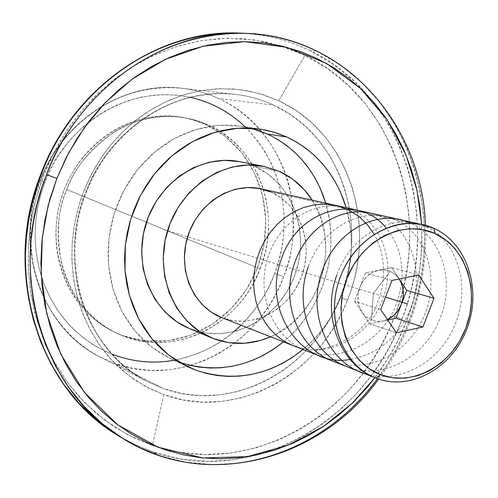 <?xml version="1.0" encoding="UTF-8"?>
<svg xmlns="http://www.w3.org/2000/svg" width="498" height="498" viewBox="0 0 498 498"><rect width="100%" height="100%" fill="white"/><g stroke="black" fill="none" stroke-linecap="round" stroke-linejoin="round"><path stroke-width="0.37" stroke-dasharray="2.49 1.87" d="M246.112 33.372C270.794 34.368 294.343 40.288 316.753 51.138L310.235 50.777L333.884 64.696L354.943 81.865L372.996 101.586L387.83 123.106L399.421 145.659L407.906 168.554L413.552 191.226L416.683 213.212L417.666 234.178L416.863 253.912L414.616 272.294L411.23 289.263L406.972 304.838L402.079 319.056L394.59 316.33L402.079 319.056C365.488 420.903 252.243 486.857 153.378 452.078L158.806 455.39L153.378 452.078L136.402 445.312L120.093 436.746L136.359 445.293L153.378 452.078L180.288 458.876L207.542 461.347L234.321 459.698L259.931 454.363L283.823 445.891L305.61 434.91L325.094 422.055L342.213 407.918L357.022 393.015L369.641 377.777L380.248 362.538L389.056 347.56L396.259 333.019L402.079 319.056C441.794 219.388 403.199 94.9 310.235 50.777L316.753 51.138C410.246 95.604 448.91 221.037 408.839 321.428L409.997 321.714L406.754 320.258L398.605 339.126L389.405 356.219L374.95 377.696C389.442 357.838 399.913 339.032 406.362 321.272L406.754 320.258L409.997 321.714L408.839 321.428L402.975 335.478L395.717 350.106L386.859 365.177L376.183 380.509L363.49 395.848L348.6 410.844L331.388 425.068L311.804 438.01L289.904 449.065L265.901 457.606L240.161 462.997L213.244 464.671L185.854 462.206L158.806 455.39L140.299 447.926L122.695 438.383M112.062 354.221L96.369 346.645L82.027 336.804L69.403 325.057L58.739 311.848L50.155 297.667L43.643 282.976L39.099 268.204L36.348 253.694L35.165 239.725L35.314 226.484L36.559 214.103L38.682 202.642L41.483 192.116L44.789 182.517L40.525 180.562C30.689 202.462 28.28 230.935 33.285 265.969C39.989 300.213 63.252 337.874 100.086 357.035L114.503 363.359L132.555 368.339L150.931 370.456L169.071 369.796L186.489 366.621L202.792 361.28L217.694 354.184L231.047 345.755L242.781 336.399L252.928 326.476L261.568 316.28L268.814 306.046L274.809 295.968L279.695 286.169L283.617 276.745C310.316 209.652 281.75 126.368 218.522 98.461L273.62 105.122C340.813 135.17 369.939 225.488 340.109 297.399C313.099 369.709 231.558 414.224 162.809 388.34L147.626 381.705C85.992 351.793 55.807 263.286 86.434 190.765L84.423 189.551L78.416 207.112L74.302 225.202L72.142 243.559L71.961 261.923L73.748 280.025L77.47 297.617L83.054 314.45L90.418 330.299L99.432 344.952L109.958 358.23L121.836 369.964L134.89 380.011L148.933 388.278L163.767 394.665L152.444 445.436L132.792 437.331L114.123 426.749L96.687 413.77L80.751 398.531L66.551 381.2L54.307 361.978L44.229 341.111L36.485 318.863L31.206 295.544L28.504 271.485L28.43 247.014L31.007 222.494L36.205 198.285L43.949 174.742L54.226 152.033L66.819 130.681L81.529 111.004L98.125 93.282L116.345 77.744L135.917 64.603L156.534 54.008L177.898 46.077L199.698 40.88L221.629 38.439L243.398 38.744L264.712 41.732L285.304 47.329L304.932 55.403L327.964 68.892L348.494 85.556L366.098 104.723L380.565 125.633L391.882 147.564L400.174 169.843L405.696 191.898L408.765 213.293L409.742 233.699L408.97 252.916L406.791 270.806L403.498 287.327L399.359 302.485L394.59 316.33C358.952 415.494 248.533 479.462 152.444 445.436L163.767 394.665C235.118 421.364 319.486 375.062 347.455 300.145L343.035 310.397L337.569 321.048L330.921 331.992L322.941 343.091L313.479 354.146L302.417 364.91L289.668 375.056L275.213 384.213L259.103 391.945L241.511 397.796L222.718 401.326L203.14 402.141L183.295 399.969L163.767 394.665L145.055 386.224L127.862 374.919L112.673 361.175L99.824 345.512L89.491 328.549L81.684 310.864L76.294 293.011L73.106 275.45L71.843 258.53L72.216 242.507L73.922 227.542L76.68 213.717L80.253 201.061L84.423 189.551L86.434 190.765C75.397 214.302 72.278 245.109 77.078 283.188C83.72 320.401 108.39 361.324 147.626 381.705L162.809 388.34L181.627 393.488L200.769 395.624L219.655 394.87L237.789 391.496L254.777 385.882L270.327 378.449L284.29 369.634L296.603 359.861L307.291 349.484L316.429 338.827L324.142 328.12L330.56 317.562L335.839 307.291L340.109 297.399L347.455 300.145C378.337 225.644 348.339 132.038 278.743 100.739L304.932 55.403C395.468 98.125 433.291 219.288 394.59 316.33L388.926 329.919L381.904 344.068L373.326 358.647L362.986 373.469L350.692 388.297L336.262 402.782L319.579 416.521L300.599 428.996L279.372 439.647L256.115 447.851L231.184 452.999L205.12 454.55L178.608 452.091L152.444 445.436L127.606 434.698L104.704 420.15L84.367 402.322L67.062 381.898L53.037 359.656L42.342 336.387L34.841 312.8L30.278 289.512L28.293 267.021L28.504 245.663L30.521 225.669L33.982 207.168L38.551 190.199L43.949 174.742L41.135 173.391M245.109 126.816C294.748 177.039 287.39 242.707 274.678 273.458L278.656 261.394L281.569 249.037L283.393 236.488L284.121 223.857L283.736 211.258L282.242 198.789L279.639 186.569L275.948 174.698L271.192 163.288L265.415 152.438L258.649 142.26L250.955 132.842L242.389 124.276L233.027 116.657L222.942 110.058L212.229 104.549L200.974 100.204L189.284 97.073L177.263 95.193L165.031 94.595L152.712 95.311L140.411 97.334L128.266 100.658L116.395 105.271L104.929 111.122L93.985 118.175L83.676 126.355L74.121 135.593L65.419 145.783L57.675 156.839L50.964 168.629L45.362 181.048L40.5 195.471L37.431 208.762L35.619 222.245L35.078 235.778L35.819 249.224L37.811 262.434L41.041 275.276L45.467 287.62L51.033 299.329L57.675 310.304L65.313 320.426L73.866 329.601L83.228 337.756L93.313 344.809L104.007 350.704L115.2 355.398L126.785 358.859L138.637 361.069L150.645 362.009L162.697 361.697L174.686 360.135L186.489 357.365L198.017 353.406L209.154 348.32L219.817 342.151L229.902 334.961L239.333 326.825L248.035 317.824L255.922 308.032L262.944 297.536L269.038 286.437L274.678 273.458L283.617 276.745C293.341 255.194 295.575 226.602 290.334 190.977C283.3 156.117 258.437 116.868 218.522 98.461C206.832 93.132 194.656 89.74 181.982 88.289C103.142 80.937 52.396 143.399 40.525 180.562C13.421 247.799 42.367 328.898 100.086 357.035L114.503 363.359L162.809 388.34L114.503 363.359C180.569 388.434 259.01 345.824 283.617 276.745L274.678 273.458L274.155 274.828C268.603 290.969 257.559 307.764 241.026 325.206M233.755 331.824C218.124 345.693 198.198 355.174 173.97 360.266M260.13 268.82L265.197 252.648L267.04 243.41L268.229 233.406L268.59 222.662L267.924 211.258L266.032 199.318L262.714 187.049L257.802 174.698L251.173 162.616L242.756 151.168L232.616 140.778L220.888 131.852L207.847 124.743C175.613 110.183 137.772 116.476 112.822 132.941C88.47 151.087 73.113 169.955 66.744 189.539L260.13 268.82L66.744 189.539C85.419 140.504 136.826 109.572 182.909 117.41L195.652 120.236L207.847 124.743L205.207 124.332L191.257 119.327L180.332 117.018C131.074 109.118 77.29 144.75 61.198 198.335C44.671 251.783 69.446 311.356 114.739 332.266L122.29 335.447L117.098 333.38C68.469 311.929 43.793 244.649 66.744 189.539C57.992 208.139 56.218 232.653 61.422 263.093C68.214 292.737 91.333 324.266 124.668 336.573L138.973 340.657L153.565 342.475L167.994 342.101L181.876 339.723L194.892 335.615L206.819 330.093L217.533 323.501L226.976 316.149L235.162 308.318L242.153 300.25L248.029 292.139L252.916 284.128L260.13 268.82C239.837 323.912 176.858 356.96 124.668 336.573L122.29 335.447L144.955 340.85L168.262 340.663L191.058 334.998L212.273 324.229L230.929 308.928L246.193 289.873L257.385 267.955L264.015 244.194L265.77 219.68L262.546 195.54L254.453 172.893L241.81 152.836L225.146 136.359L205.207 124.332L207.847 124.743C259.041 146.729 282.434 214.538 260.13 268.82M188.767 328.244L213.611 338.69L191.058 329.166C230.487 344.386 277.965 319.479 294.175 276.956C310.939 234.664 293.285 183.301 254.721 166.407L279.023 171.188L254.721 166.407L268.098 174.144L279.639 184.602L288.946 197.37L295.694 211.943L299.665 227.779L300.73 244.288L298.875 260.884L294.175 276.956L286.786 291.946L276.981 305.305L265.098 316.535L251.546 325.225L236.818 331.027L221.442 333.691L205.998 333.075L188.941 328.319M312.215 200.177C342.033 244.425 320.009 316.691 270.588 336.791L275.438 334.475L289.294 325.505L301.458 313.933L311.499 300.182L319.069 284.763L323.912 268.229L325.841 251.173L324.789 234.209L320.768 217.937L313.914 202.972L312.215 200.177M250.519 128.104L241.051 126.199L218.61 125.334L196.063 129.474L174.375 138.525L154.48 152.176L137.28 169.893L123.554 190.939L113.924 214.401L108.832 239.245L108.489 264.37L112.89 288.672L121.786 311.094L134.74 330.703L151.149 346.708L170.26 358.51L179.18 362.208M375.865 378.05L221.815 317.674C251.926 329.558 288.635 310.416 301.222 277.398C314.232 244.555 300.512 204.815 270.875 192.047L433.951 228.377L270.875 192.047L260.958 188.817M316.753 51.138L340.532 65.157L361.697 82.463L379.843 102.339L394.74 124.021L406.374 146.742L414.884 169.818L420.536 192.658L423.655 214.806L424.62 235.928L423.786 255.81L421.507 274.323L418.077 291.417L413.782 307.104L408.839 321.428C400.971 342.02 390.544 361.112 377.546 378.685M373.357 293.459L371.39 320.09L366.329 317.064L362.245 312.563C357.44 304.919 356.686 296.41 359.986 287.035C363.857 277.896 370.07 272.306 378.623 270.252L384.562 269.947L390.22 271.398L373.357 293.459L390.22 271.398L395.207 274.479L399.203 278.98L391.677 267.638L378.623 270.252L384.562 269.947L390.22 271.398L395.225 274.498L399.203 278.98L391.677 267.638L418.706 275.002L391.677 267.638L365.47 272.885L354.501 301.19L369.933 323.862L382.987 321.054L377.073 321.447L371.39 320.09L373.357 293.459M205.207 124.332L214.277 128.994L222.818 134.591L230.748 141.065L237.994 148.342L244.506 156.353L250.22 165.012L255.101 174.244L259.097 183.961L262.185 194.071L264.338 204.479L265.54 215.092L265.795 225.818L265.092 236.562L263.448 247.226L260.871 257.721L257.385 267.955L253.021 277.828L247.823 287.265L241.829 296.179L235.093 304.483L227.667 312.109L219.618 318.981L211.015 325.038L201.927 330.218L192.44 334.469L182.642 337.744L172.607 340.01L162.435 341.23L152.226 341.391L142.061 340.476L132.051 338.497L122.29 335.447L112.865 331.357L103.889 326.252L95.442 320.183L87.617 313.192L80.489 305.342L74.152 296.715L68.662 287.377L64.093 277.436L60.488 266.984L57.893 256.128L56.336 244.972L55.844 233.637L56.43 222.245L58.073 210.909L60.775 199.754L64.497 188.891L69.203 178.44L74.849 168.511L81.361 159.198L88.675 150.608L96.712 142.82L105.383 135.917L114.602 129.959L124.263 125.004L134.267 121.101L144.507 118.281L154.89 116.557L165.299 115.941L175.632 116.426L185.791 118.007L195.683 120.653L205.207 124.332M41.546 173.659L43.949 174.742L50.46 159.628L58.596 144.009L68.581 128.067L80.632 112.087L94.913 96.407L111.564 81.485L130.607 67.846L151.977 56.087L175.433 46.849L200.576 40.73L226.845 38.265L253.526 39.828L279.826 45.567L304.932 55.403L278.743 100.739L263.959 94.913L248.502 90.941L232.56 88.905L216.325 88.849L200.009 90.804L183.837 94.776L168.007 100.733L152.749 108.614L138.276 118.337L124.793 129.791L112.498 142.814L101.567 157.25L92.161 172.906L84.423 189.551L89.341 178.458L95.448 166.992L102.905 155.301L111.863 143.573L122.452 132.057L134.765 121.076L148.846 111.01L164.639 102.283L181.994 95.361L200.638 90.692L220.172 88.681L240.092 89.615L259.813 93.649L278.743 100.739L296.428 110.755L312.252 123.261L325.866 137.765L337.09 153.689L345.873 170.459L352.31 187.547L356.574 204.504L358.927 220.969L359.631 236.687L358.965 251.471L357.19 265.229L354.551 277.921L351.246 289.55L347.455 300.145L340.109 297.399L343.769 287.172L346.957 275.954L349.503 263.703L351.208 250.426L351.843 236.152L351.152 220.994L348.868 205.108L344.728 188.748L338.497 172.271L329.993 156.098L319.143 140.753L305.977 126.791L290.695 114.752L273.62 105.122C261.332 99.444 248.527 95.846 235.199 94.327C153.446 86.689 99.83 151.535 86.434 190.765C111.166 127.171 176.273 86.552 235.199 94.327C248.67 95.884 261.475 99.488 273.62 105.122L218.522 98.461C206.956 93.163 194.774 89.771 181.982 88.289C125.191 80.794 62.947 119.962 40.525 180.562L44.789 182.517L45.362 181.048C56.797 144.121 112.38 81.541 190.348 97.303M387.469 319.567L382.987 321.054L387.78 320.027L382.987 321.054L377.073 321.447L371.39 320.09L366.329 317.064L362.245 312.563L359.419 306.899L358.05 300.456L358.243 293.677L359.986 287.035L363.16 280.99L367.536 275.967L372.815 272.306L378.623 270.252L365.47 272.885L354.501 301.19L369.933 323.862L382.987 321.054L387.469 319.567M310.235 50.777C287.937 40.008 264.519 34.125 239.974 33.136C264.917 34.219 288.336 40.101 310.235 50.777M396.396 332.795L369.933 323.862L396.396 332.795M380.715 309.557L354.501 301.19L380.715 309.557M391.97 280.455L365.47 272.885L391.97 280.455M406.754 320.258C417.442 295.389 422.41 263.442 421.657 224.43L421.937 244.288L420.542 263.641L417.529 282.858L412.917 301.776L406.754 320.258M346.197 207.71L349.982 224.959L351.196 236.612L351.376 248.396L350.536 260.199L348.681 271.92L345.824 283.468L342.002 294.729L337.239 305.604L331.581 316.012L325.07 325.848L317.761 335.03L309.719 343.477L302.989 349.49C342.979 316.846 361.181 257.105 346.197 207.703M283.48 341.84C322.76 309.98 340.57 251.527 325.736 203.172L329.495 220.06L330.703 231.464L330.902 242.993L330.099 254.546L328.294 266.013L325.505 277.305L321.764 288.323L317.095 298.962L311.543 309.134L305.156 318.751L297.985 327.721L290.085 335.969L283.48 341.84M270.875 192.047L281.158 197.936L290.048 205.954L297.219 215.777L302.429 227.02L305.492 239.264L306.314 252.056L304.869 264.924L301.222 277.398L295.495 289.021L287.906 299.373L278.718 308.069L268.26 314.773L256.912 319.23L245.091 321.254L233.245 320.737L221.716 317.637M257.317 130.078L246.84 127.251L236.071 125.571L225.102 125.073L214.04 125.764L203.01 127.656L192.104 130.731L181.446 134.977L171.144 140.355L161.302 146.817L152.033 154.299L143.436 162.74L135.599 172.047L128.615 182.125L122.558 192.875L117.491 204.186L113.469 215.939L110.537 227.997L108.726 240.248L108.054 252.554L108.527 264.787L110.133 276.82L112.847 288.523L116.638 299.777L121.462 310.472L127.264 320.5L133.968 329.757L141.513 338.167L149.805 345.643L158.756 352.117L168.28 357.545L178.265 361.878L188.618 365.078M276.981 139.01L267.389 134.012M163.854 229.615L385.508 297.163M293.235 345.668C321.982 359.93 367.642 335.403 378.032 301.315L380.441 294.15L382.333 286.02L383.472 276.932L383.547 266.94L382.227 256.24L380.933 250.724L376.886 239.644L374.085 234.228M293.328 345.705C326.146 359.263 367.126 338.198 381.518 302.398C396.844 266.996 383.472 223.658 353.144 210.368C322.791 196.262 282.254 216.661 268.796 254.833C254.858 293.241 272.531 338.03 306.015 350.673C339.281 363.92 380.341 342.973 395.331 306.7L399.265 295.214L401.519 283.43C403.71 261.668 398.581 243.192 386.143 227.997M350.741 359.344C377.54 354.234 397.143 338.161 409.549 311.132C427.776 270.719 408.111 220.602 370.898 213.181M332.695 361.131C366.565 375.131 408.933 353.35 424.178 315.688C440.027 278.824 427.047 234.191 395.705 219.898C364.474 205.076 322.387 226.522 308.362 266.573M346.72 366.628C381.02 380.852 423.972 358.299 439.248 320.376C455.813 283.406 442.355 237.042 410.782 223.285M368.825 374.714C402.054 383.578 440.394 360.658 454.774 325.213C471.152 287.321 457.911 240.982 426.008 226.627C394.447 211.451 350.953 233.911 336.841 275.027M425.46 225.339C426.911 258.387 421.756 290.515 409.997 321.714C402.123 342.344 391.658 361.461 378.617 379.059M86.976 190.852C55.857 265.515 87.885 353.244 147.626 381.705L100.086 357.035C41.876 328.568 13.091 247.431 40.095 180.481C62.412 120.099 124.668 80.776 181.982 88.289L235.199 94.327C176.952 86.577 111.845 126.971 86.976 190.852M241.051 126.199L260.081 129.075M170.26 358.51L187.702 366.752M180.332 117.018L182.909 117.41M114.739 332.266L117.098 333.38"/><path stroke-width="0.75" d="M377.546 378.685C327.292 447.845 237.253 482.512 158.806 455.39L140.349 447.951L122.695 438.383L102.215 423.667L84.025 406.368L68.425 387.014L55.589 366.211L45.536 344.535L38.172 322.548L33.316 300.717L30.708 279.44L30.067 259.01L31.1 239.644L33.522 221.479L37.057 204.578L41.477 188.96L46.557 174.611L56.865 178.421L48.038 205.967L42.255 238.019L41.191 274.305L46.762 313.752L60.824 354.246L84.517 392.549L117.634 424.757L158.215 447.291L202.811 457.955L247.394 456.629L288.485 445.088L323.856 426.17L352.628 402.863L374.95 377.696L366.958 387.618L353.879 401.643L339.692 414.386L324.509 425.728L308.443 435.557L291.629 443.768L274.199 450.273L256.296 454.991L238.075 457.849L219.705 458.801L201.348 457.799L183.171 454.83L165.361 449.881L148.093 442.977L131.54 434.144L115.897 423.443L101.324 410.956L87.99 396.781L76.057 381.045L65.674 363.895L56.965 345.494L50.049 326.028L45.025 305.697L41.957 284.725L40.898 263.336L41.876 241.773L44.888 220.265L49.9 199.069L56.865 178.421L46.557 174.611C79.68 87.05 165.79 28.865 246.112 33.372C271.192 34.462 294.741 40.388 316.753 51.138M378.617 379.059C320.594 459.984 206.913 491.507 122.695 438.383C43.538 392.256 6.256 273.483 46.557 174.611C65.3 119.508 135.332 31.025 246.112 33.372L239.974 33.136C159.404 28.679 73.847 86.696 41.135 173.385L41.614 173.472L36.584 187.702L32.221 203.19L28.728 219.96L26.344 237.982L25.336 257.186L25.989 277.442L28.604 298.545L33.447 320.195L40.774 342.008L50.771 363.509L63.532 384.151L79.039 403.361L97.116 420.542L117.466 435.159C38.819 389.305 1.731 271.535 41.614 173.472L41.135 173.397L41.546 173.659M241.026 325.206L233.755 331.824M173.97 360.266C153.39 363.97 132.748 361.959 112.062 354.221M279.023 171.188C292.749 177.425 303.817 187.092 312.215 200.177L304.44 189.863L292.668 179.118L279.023 171.188L263.99 166.394L248.129 164.981L232.062 167.048L216.418 172.551L201.833 181.316L188.91 193.019L178.191 207.205L170.129 223.297L165.062 240.64L163.201 258.524L164.608 276.209L169.208 292.973L176.796 308.138L187.03 321.123L199.474 331.431L213.611 338.69L228.875 342.668L244.661 343.253L260.379 340.476L270.588 336.791C251.534 344.915 232.541 345.55 213.611 338.69L211.27 337.75C174.456 322.623 154.044 274.298 167.54 230.742C180.631 187.055 224.517 158.327 263.517 166.301L279.023 171.188M276.981 139.01L285.989 145.018L294.349 151.958L301.981 159.771L308.822 168.368L314.811 177.668L319.915 187.584L325.736 203.172C315.726 171.063 296.279 148.012 267.389 134.012L286.997 137.062L276.751 133.047L266.1 130.165L255.138 128.459L243.976 127.955L232.722 128.677L221.479 130.619L210.374 133.775L199.511 138.127L189.01 143.636L178.981 150.259L169.525 157.928L160.754 166.575L152.755 176.105L145.628 186.433L139.434 197.445L134.255 209.029L130.14 221.056L127.133 233.406L125.272 245.944L124.568 258.537L125.035 271.055L126.648 283.362L129.399 295.333L133.252 306.836L138.151 317.768L144.047 328.014L150.863 337.47L158.532 346.054L166.967 353.68L176.074 360.284L185.76 365.812L195.926 370.213C234.222 382.645 269.91 375.735 302.989 349.49L291.71 357.838L281.893 363.621L271.647 368.389L261.058 372.093L250.226 374.689L239.252 376.139L228.227 376.426L217.259 375.536L206.458 373.463L195.926 370.213L180.021 362.706L195.926 370.213L187.777 366.789L168.336 354.769L151.647 338.435L138.475 318.409L129.443 295.482L124.998 270.626L125.384 244.916L130.607 219.487L140.455 195.459L154.473 173.908L172.022 155.756L192.303 141.762L214.408 132.48L237.372 128.229L260.211 129.094L273.912 132.157L286.997 137.062L267.389 134.012L250.519 128.104M422.746 224.666L260.958 188.817C231.309 181.957 197.557 203.62 187.615 236.855C177.332 269.991 193.268 306.799 221.703 317.631L375.99 378.1C343.776 365.868 326.059 322.405 338.341 282.789C350.237 243.055 389.181 216.854 422.746 224.666L433.951 228.377C400.797 212.982 356.331 234.969 340.638 276.153C324.428 317.126 341.796 365.327 376.121 378.15L380.267 374.571C347.971 362.438 331.705 317.064 346.944 278.507C361.71 239.756 403.511 218.983 434.754 233.431L422.727 229.653L410.016 228.713L397.111 230.68L384.531 235.51L372.765 243.043L362.301 252.996L353.574 264.973L346.944 278.507L342.692 293.048L340.981 308.001L341.877 322.748L345.332 336.71L351.196 349.316L359.207 360.085L369.03 368.607L380.267 374.571L392.455 377.777L405.129 378.138L417.797 375.666L429.992 370.487L441.265 362.824L451.213 352.97L459.48 341.298L465.773 328.25L469.869 314.282L471.618 299.914L470.952 285.665L467.883 272.051L462.511 259.576L455.01 248.707L445.648 239.874L434.754 233.431L433.951 228.377L434.754 233.431C466.234 247.325 480.178 291.436 465.773 328.25C451.823 365.246 412.35 387.276 380.267 374.571L376.121 378.15C410.221 391.59 452.066 368.178 466.844 328.973C482.108 289.961 467.354 243.186 433.951 228.377C467.354 243.186 482.108 289.961 466.844 328.973C452.066 368.178 410.221 391.59 376.121 378.15L375.865 378.05M190.348 97.303C211.488 102.227 229.74 112.069 245.109 126.816M401.351 304.303C398.462 311.431 393.837 316.523 387.469 319.567L393.937 315.271L398.232 310.273L401.351 304.303L406.735 290.346L399.234 279.029C403.903 286.655 404.606 295.084 401.351 304.303L406.735 290.346L399.234 279.029L401.979 284.682L403.287 291.062L403.069 297.754L401.351 304.303L395.954 318.272L401.351 304.303M387.78 320.027L395.954 318.272L422.933 326.987L395.954 318.272L387.78 320.027M239.974 33.136C129.729 30.801 60.171 118.748 41.614 173.472C74.439 86.49 160.045 28.654 239.974 33.136M418.706 275.002L433.995 298.29L406.735 290.346L433.995 298.29L422.933 326.987L396.396 332.795L380.715 309.557L391.97 280.455L418.706 275.002L433.995 298.29L422.933 326.987L396.396 332.795L380.715 309.557L391.97 280.455L418.706 275.002M421.657 224.43L416.988 190.292L405.889 154.747L387.201 119.875L360.49 88.42L326.42 63.395L286.904 47.341L244.823 41.651L203.383 46.171L165.305 59.374L132.412 78.952L105.458 102.414L84.392 127.613L68.612 152.93L56.865 178.421L66.246 157.468L76.935 138.662L89.267 121.082L103.08 104.91L118.213 90.312L134.491 77.451L151.722 66.433L169.712 57.37L188.263 50.323L207.162 45.343L226.216 42.455L245.221 41.658L263.996 42.921L282.347 46.202L300.107 51.437L317.114 58.54L333.224 67.423L348.289 77.968L362.202 90.045L374.845 103.534L386.124 118.294L395.966 134.174L404.301 151.019L411.074 168.679L416.241 186.993L419.789 205.805L421.657 224.43M286.997 137.062L296.74 142.167L305.897 148.298L314.381 155.388L322.125 163.369L329.066 172.152L335.142 181.652L340.308 191.78L346.197 207.71C336.088 174.904 316.355 151.355 286.997 137.062M179.18 362.208C216.549 374.004 251.316 367.219 283.48 341.84L272.394 349.988L262.751 355.628L252.679 360.272L242.277 363.87L231.638 366.385L220.851 367.779L210.013 368.034L199.237 367.132L188.618 365.078M375.99 378.1L221.703 317.631L211.258 312.165L201.995 304.396L194.394 294.642L188.773 283.287L185.381 270.763L184.36 257.572L185.766 244.238L189.545 231.309L195.54 219.307L203.514 208.706L213.132 199.941L223.994 193.349L235.672 189.172L247.693 187.553L259.576 188.53L270.875 192.047M267.389 134.012L257.317 130.078M188.941 328.319L177.22 322.069L165.031 312.016L155.009 299.366L147.564 284.607L143.038 268.304L141.631 251.117L143.418 233.743L148.342 216.891L156.185 201.273L166.637 187.503L179.243 176.155L193.485 167.652L208.768 162.323L224.48 160.337L239.575 161.651M263.517 166.301L239.538 161.638C201.366 153.845 158.532 181.702 145.821 224.119C132.717 266.424 152.73 313.429 188.767 328.244L211.27 337.75M385.508 297.163L407.557 303.88M374.085 234.228L367.431 224.741L358.965 216.506L348.949 210.081L337.825 205.892L326.153 204.13L314.537 204.771L303.512 207.548L293.478 212.055L284.682 217.819L277.224 224.393L271.08 231.365L266.15 238.436L262.29 245.377L259.358 252.032L256.887 259.34L255.038 267.133L253.93 275.294L253.644 283.686L254.248 292.152L255.767 300.512L258.201 308.573L261.494 316.168L265.571 323.14L270.321 329.359L275.606 334.756L281.277 339.269L287.203 342.898L293.235 345.668M386.143 227.997C358.741 192.969 297.891 208.656 281.588 258.63C261.307 309.993 301.969 368.775 350.741 359.344M370.898 213.181C341.497 205.867 306.843 227.43 294.772 262.539C280.019 301.825 298.196 348.544 332.695 361.131M308.362 266.573C293.44 306.202 311.673 353.947 346.72 366.628M410.782 223.285C379.881 207.809 336.324 229.385 322.38 270.738C305.828 314.207 329.309 366.41 368.825 374.714M336.841 275.027C321.422 315.713 340.252 365.314 375.94 378.082M41.135 173.391C1.388 271.099 38.253 388.857 117.466 435.159L122.695 438.383M246.112 33.372C345.631 36.242 422.429 125.789 425.46 225.339"/></g></svg>

